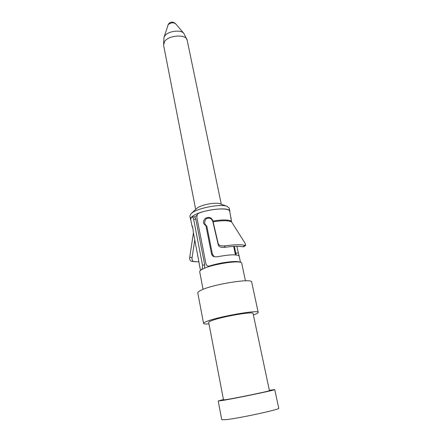 <?xml version="1.0" encoding="UTF-8"?>
<svg xmlns="http://www.w3.org/2000/svg" width="442" height="442" viewBox="0 0 442 442"><rect width="100%" height="100%" fill="white"/><g stroke="black" fill="none" stroke-linecap="round" stroke-linejoin="round"><path stroke-width="0.66" d="M191.104 213.608L197.392 207.9C201.756 204.624 215.906 202.044 220.011 203.768L227.122 206.348C220.961 203.723 198.845 207.762 192.22 212.74L191.104 213.608L189.861 216.011L190.485 219.254C190.32 218.309 191.11 217.232 192.856 216.028C201.16 209.828 230.033 206.243 229.879 211.309L229.857 211.994M229.879 211.309L229.199 208.077L227.122 206.348M190.773 219.873L190.485 219.254M194.624 216.978L197.093 215.21M199.165 213.044C211.077 208.447 229.663 207.525 229.718 211.342L231.58 221.923L245.1 243.26L245.708 245.271L244.885 245.321C240.691 244.426 234.022 244.603 224.879 245.851C221.337 246.183 219.138 245.531 218.271 243.901L212.801 220.547C211.392 217.37 208.917 216.635 205.37 218.342C202.762 221.094 202.823 223.459 205.558 225.437L205.895 225.575L211.497 253.791C212.038 255.443 212.95 256.432 214.254 256.741L217.077 256.796M199.276 263.83L193.287 232.083C193.032 228.464 192.557 226.249 191.872 225.448L190.646 219.221L191.53 217.226M203.066 289.35L199.701 271.775C199.585 271.084 200.48 270.233 202.392 269.228C211.525 264.073 242.26 259.515 241.735 263.299L245.443 280.808M203.552 323.395L197.795 292.919C197.679 292.206 198.823 291.278 201.232 290.14C212.939 284.239 252.62 277.985 251.686 282.057L258.189 312.378C259.404 309.477 219.254 316.378 207.165 321.24C204.685 322.185 203.48 322.903 203.552 323.395C203.74 323.964 205.547 324.141 208.983 323.925M253.388 314.975L253.553 314.914C256.697 313.809 258.238 312.964 258.189 312.378M208.69 322.4C208.63 321.997 209.635 321.4 211.696 320.621C221.619 316.671 253.984 311.107 253.067 313.455L269.432 390.645C270.952 390.844 237.641 397.789 226.906 399.496L223.519 399.905L208.69 322.4M223.448 399.546L218.21 400.982L222.282 400.496C235.371 398.43 276.714 389.811 274.742 389.584L269.355 390.292M274.742 389.584L278.742 408.226C280.902 409.242 239.271 418.292 225.934 419.657L221.751 419.718L218.21 400.982M210.768 266.09L208.685 266.095C207.458 266.261 206.53 265.443 205.889 263.625L196.872 217.47C196.955 214.862 197.723 213.403 199.176 213.094M202.132 269.366L200.795 270.195M240.117 262.266C237.73 260.338 220.641 262.355 209.574 265.962M191.927 216.934C192.419 216.685 192.983 217.453 193.618 219.232L202.502 265.123C202.607 267.786 202.298 269.2 201.58 269.382M231.254 221.105L231.05 217.657M239.1 256.001L236.857 246.321M217.088 256.863C229.232 254.493 236.564 254.2 239.078 255.984M191.867 225.558L192.972 228.658M224.928 262.946L215.061 264.935M202.497 265.128L204.723 264.94L204.513 268.25M194.215 216.851C194.889 216.912 195.425 217.679 195.806 219.149L204.707 264.891M236.188 254.957L234.326 246.387M205.895 225.575L206.795 226L212.392 254.117L214.193 256.725M243.653 246.769L242.923 246.824C239.034 246.017 232.89 246.194 224.486 247.343C221.238 247.636 219.193 246.962 218.365 245.321L212.735 221.215C211.348 218.166 209.149 217.376 206.138 218.845C204.055 221.503 204.204 223.862 206.602 225.906M193.436 232.857L189.717 257.31C189.458 259.355 190.016 260.675 191.397 261.261L193.463 261.537M194.773 239.824L192.088 257.587C191.822 259.642 192.32 260.94 193.585 261.487L198.972 261.891M212.37 254.122L211.508 253.785M235.768 253.266L238.232 252.83M195.806 219.149L193.624 219.226M167.866 25.26L168.612 23.835C170.861 21.592 173.176 21.553 175.557 23.708C173.181 22.266 170.734 22.575 168.214 24.625L163.971 37.421L164.855 35.824C168.269 30.99 180.916 29.404 183.855 33.41L187.17 40.183C186.579 34.133 169.209 34.924 164.689 41.299L163.546 44.946L163.965 37.448M231.26 221.144C228.216 219.586 222.094 219.552 212.906 221.055M192.088 257.587L189.717 257.31M193.585 261.487L191.397 261.261M212.735 221.215L212.801 220.547M218.365 245.321L218.271 243.901M231.58 221.923C228.514 220.359 222.348 220.337 213.077 221.856M242.923 246.824L244.885 245.321M224.486 247.343L224.879 245.851M175.557 23.708L183.855 33.41M163.546 44.946L195.668 209.392M187.17 40.183L221.282 204.232M233.674 246.415L235.448 254.885M240.498 262.371L239.15 255.995M200.486 270.438L199.215 263.841M195.475 261.752L193.458 261.542M245.758 245.299L243.691 246.791M210.237 266.217L208.458 266.145M194.276 216.834L192.187 216.972"/></g></svg>
